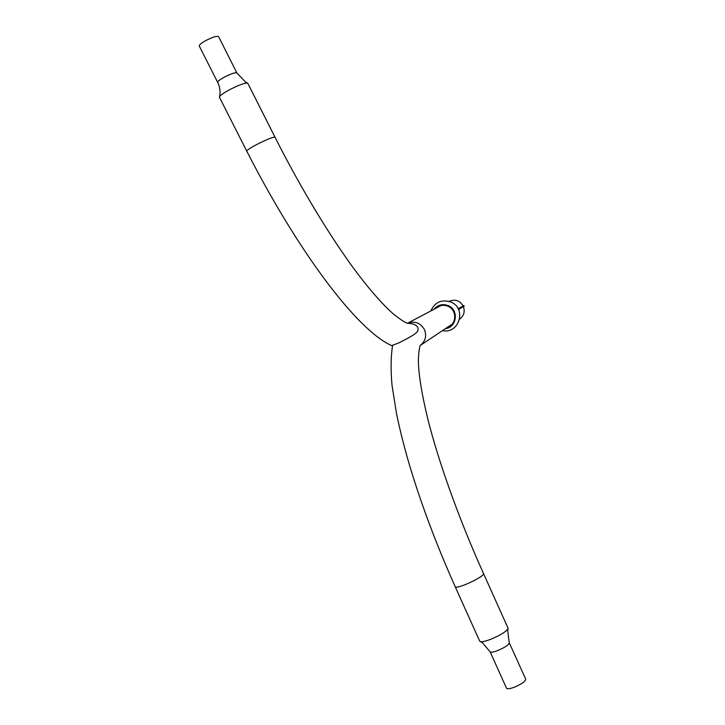 <?xml version="1.0" encoding="UTF-8"?>
<svg xmlns="http://www.w3.org/2000/svg" width="725" height="725" viewBox="0 0 725 725"><rect width="100%" height="100%" fill="white"/><g stroke="black" fill="none" stroke-linecap="round" stroke-linejoin="round"><path stroke-width="1.09" d="M509.331 642.939L525.652 679.017C525.779 681.128 522.127 683.811 514.705 687.082C510.291 688.741 507.573 689.149 506.567 688.315L506.431 688.016M483.675 573.883L508.171 628.484C506.422 631.43 500.884 634.919 491.559 638.961C486.393 641.009 482.759 641.933 480.657 641.716L479.642 640.991M463.42 306.593C465.124 311.687 463.891 315.864 459.704 319.118L459.641 319.154M449.029 301.337L449.092 301.31C454.956 298.945 459.623 300.467 463.094 305.868M246.808 151.226L246.718 151.045C247.162 150.03 250.451 147.873 256.605 144.583C267.371 139.146 273.515 136.708 275.047 137.279C301.509 189.76 332.023 239.64 357.226 273.153C371.408 291.822 383.761 305.687 394.3 314.759C400.427 319.462 404.468 322.145 406.426 322.833L407.314 323.314C421.968 323.658 418.18 332.494 415.797 333.047C414.356 334.723 408.429 338.122 398.016 343.251L391.636 345.571M199.339 46.164L199.212 45.92C199.302 44.787 201.414 43.047 205.547 40.691C212.86 36.948 217.219 35.625 218.633 36.739L236.821 72.808M219.521 97.413L219.575 96.579C220.681 95.047 223.826 92.854 229 90.018C238.498 85.124 244.724 82.822 247.687 83.112L274.965 137.116M430.849 310.934C434.946 301.99 441.688 299.053 451.095 302.117C466.918 308.551 459.052 334.452 442.549 330.573M435.743 308.352C439.432 305.162 443.564 304.491 448.132 306.34C457.366 310.092 456.659 324.918 447.153 327.501M433.931 309.312C437.873 304.736 442.685 303.539 448.385 305.714C459.097 310.037 456.822 327.519 445.449 328.642M458.146 308.732L463.819 305.524L464.127 306.167L458.553 309.548M458.227 308.895L463.819 305.524M479.805 641.353L455.327 587.023C456.532 587.622 460.339 586.616 466.764 584.006C477.675 579.139 483.276 575.677 483.566 573.638C458.744 518.719 438.263 460.964 427.659 418.388C421.832 394.219 418.742 375.351 418.397 361.775C418.425 349.767 420.428 344.855 420.138 345.544C425.475 341.339 426.898 335.983 424.388 329.494C420.346 322.788 414.709 320.713 407.486 323.278M508.171 628.484L507.681 630.65L509.231 642.694C509.24 644.543 505.543 647.108 498.147 650.379C493.752 652.083 491.088 652.582 490.154 651.902L490.037 651.639M217.699 82.414L217.6 82.215C217.763 81.245 219.911 79.605 224.061 77.294C231.347 73.578 235.634 72.147 236.912 72.989L245.557 82.061L247.624 83.094M480.657 641.716L482.478 642.776L490.154 651.902L506.567 688.315M452.155 324.157L420.138 345.544M455.327 587.023C435.399 542.363 419.567 499.833 407.849 459.423C403.127 442.776 399.321 427.36 396.439 413.159L392.035 385.428C390.63 369.85 390.811 356.564 392.578 345.553M441.072 305.542L407.45 323.287M391.908 345.698C357.461 330.863 298.183 251.901 246.718 151.045L219.385 97.141M219.575 96.579L219.911 94.495C220.355 90.335 219.584 86.248 217.6 82.215L199.212 45.92"/></g></svg>
